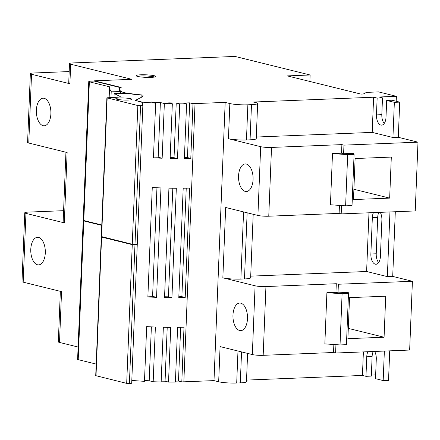 <?xml version="1.0" encoding="UTF-8"?>
<svg xmlns="http://www.w3.org/2000/svg" width="440" height="440" viewBox="0 0 440 440"><rect width="100%" height="100%" fill="white"/><g stroke="black" fill="none" stroke-linecap="round" stroke-linejoin="round"><path stroke-width="0.66" d="M257.642 103.488L256.234 138.655A13.024 1.672 -177.7 0 1 250.069 139.827L251.482 104.654A13.024 1.672 -177.7 0 0 257.642 103.488A13.024 1.672 -177.7 0 0 253.193 102.042L373.615 97.218L377.141 98.093L382.498 97.878L378.972 97.004L396.396 96.311L378.56 91.9L366.498 92.384L363.308 94.001L360.965 94.094L287.342 75.9L310.129 74.993L235.054 56.441L73.233 62.92A7.887 1.012 2.3 0 0 69.498 63.63A7.887 1.012 2.3 0 0 70.68 64.213L131.857 79.326L94.331 80.834L121.182 87.467A70.983 9.108 -177.7 0 0 119.51 89.32L119.46 90.475M251.482 104.654L247.869 104.803A13.101 1.683 -177.7 0 1 229.845 103.543L225.176 102.388L214 380.611L183.849 381.821A59.153 7.59 -177.7 0 1 181.814 381.893L178.492 381.073L180.653 327.283M135.311 100.678L135.322 100.386L142.373 102.13A59.153 7.59 -177.7 0 0 155.656 103.103L151.14 101.987A52.844 6.782 2.3 0 0 160.38 102.537L164.351 103.521A59.153 7.59 -177.7 0 0 172.326 103.758L168.663 102.856A52.844 6.782 2.3 0 0 176.231 102.993L179.707 103.851A59.153 7.59 -177.7 0 0 186.582 103.818L183.216 102.988A52.844 6.782 2.3 0 0 189.668 102.85L192.99 103.67A59.153 7.59 -177.7 0 0 195.024 103.598L225.176 102.388M135.322 100.386L140.91 97.559A78.87 10.12 -177.7 0 0 143.006 95.376A78.87 10.12 -177.7 0 0 142.978 95.068A59.153 7.59 -177.7 0 1 124.9 92.791A7.887 1.012 2.3 0 1 122.936 92.301A70.983 9.108 -177.7 0 1 119.51 89.32M151.162 77.363A9.856 1.265 2.3 0 0 155.826 76.478A9.856 1.265 2.3 0 0 150.794 75.168A9.856 1.265 2.3 0 0 140.789 74.8A9.856 1.265 2.3 0 0 136.125 75.686A9.856 1.265 2.3 0 0 141.157 77A9.856 1.265 2.3 0 0 151.162 77.363M70.68 64.213L69.894 83.749A7.887 1.012 -177.7 0 1 68.717 83.166L69.498 63.63M69.894 83.749L31.532 74.272A7.887 1.012 2.3 0 1 30.349 73.684A7.887 1.012 2.3 0 1 34.084 72.974L69.179 71.572M63.591 210.683L28.496 212.091A7.887 1.012 2.3 0 0 24.761 212.795L22 281.572A7.887 1.012 -177.7 0 0 23.177 282.156L61.545 291.638L59.505 342.436L78.106 347.034M30.349 73.684L27.588 142.461A7.887 1.012 -177.7 0 0 28.765 143.044L67.133 152.526L64.306 222.86L25.944 213.384A7.887 1.012 2.3 0 1 24.761 212.795M45.298 252.896A13.8 7.266 -92.3 0 0 37.488 237.309A13.8 7.266 -92.3 0 0 30.784 249.304A13.8 7.266 -92.3 0 0 38.594 264.891A13.8 7.266 -92.3 0 0 45.298 252.896M50.886 113.784A13.8 7.266 -92.3 0 0 43.076 98.197A13.8 7.266 -92.3 0 0 36.371 110.193A13.8 7.266 -92.3 0 0 44.181 125.78A13.8 7.266 -92.3 0 0 50.886 113.784M94.331 80.834L94.32 81.12M142.335 103.081L142.373 102.13M142.978 95.068L142.956 95.678M106.882 97.812L137.847 105.54L140.558 105.727L134.987 244.448L132.275 244.261L101.31 236.533L106.882 97.812L116.485 97.29A7.887 1.012 -177.7 0 0 120.219 96.58A7.887 1.012 -177.7 0 0 119.812 96.239A197.17 25.295 -177.7 0 1 114.169 93.401L126.665 93.319A59.543 7.64 -177.7 0 0 141.966 95.189A78.87 10.12 -177.7 0 1 142.109 95.865A78.87 10.12 -177.7 0 1 140.674 97.68M135.322 100.425L142.17 102.372L142.857 105.27A4.857 0.621 2.3 0 1 142.857 105.292A4.857 0.621 2.3 0 1 140.558 105.727M134.987 244.448A4.857 0.621 2.3 0 0 137.286 244.013A4.857 0.621 2.3 0 0 137.286 243.991L142.852 105.314M121.99 97.933A8.085 1.04 -177.7 0 1 131.912 99.473A8.085 1.04 -177.7 0 1 125.829 100.1A8.085 1.04 -177.7 0 1 115.896 98.83A8.085 1.04 -177.7 0 1 121.99 97.933M114.169 93.401L114.01 97.389M110.974 97.51L111.232 91.135A197.17 25.295 -177.7 0 1 109.555 87.637A197.17 25.295 -177.7 0 1 109.687 86.845L89.364 81.818A3.944 0.506 2.3 0 1 88.77 81.526A3.944 0.506 2.3 0 1 90.64 81.175L93.99 81.043L120.753 87.72M120.753 87.654A71.374 9.158 -177.7 0 0 119.108 89.502A71.374 9.158 -177.7 0 0 120.665 91.514L120.588 93.357M120.665 91.514L111.232 91.135M101.772 224.983L83.793 220.539A3.944 0.506 -177.7 0 1 83.199 220.248L88.77 81.526M192.99 103.67L190.79 158.378A59.153 7.59 -177.7 0 1 184.382 158.527L186.582 103.818M179.707 103.851L177.507 158.56A59.153 7.59 -177.7 0 1 170.126 158.466L172.326 103.758M164.351 103.521L162.156 158.23A59.153 7.59 -177.7 0 1 153.456 157.812L155.656 103.103M181.814 381.893L184.008 327.19A59.153 7.59 -177.7 0 1 177.606 327.338L175.406 382.041A59.153 7.59 -177.7 0 1 168.531 382.074L170.731 327.371A59.153 7.59 -177.7 0 1 163.345 327.277L161.15 381.981A59.153 7.59 -177.7 0 1 153.18 381.744L155.375 327.036A59.153 7.59 -177.7 0 1 146.674 326.618L144.48 381.326A59.153 7.59 -177.7 0 1 131.808 380.408M185.202 297.49L189.596 188.078A59.153 7.59 -177.7 0 1 183.189 188.227L178.794 297.638A59.153 7.59 -177.7 0 0 185.202 297.49L181.88 296.67A52.844 6.782 2.3 0 1 178.833 296.752M171.924 297.671L176.319 188.26A59.153 7.59 -177.7 0 1 168.933 188.166L164.538 297.577A59.153 7.59 -177.7 0 0 171.924 297.671L168.448 296.813A52.844 6.782 2.3 0 1 164.571 296.758M156.569 297.341L160.963 187.924A59.153 7.59 -177.7 0 1 152.262 187.506L147.868 296.923A59.153 7.59 -177.7 0 0 156.569 297.341L152.592 296.357A52.844 6.782 2.3 0 1 147.901 296.104M395.307 211.739L392.711 276.408L412.412 281.281L409.651 350.053L335.605 353.018L333.531 352.506L263.175 355.322A7.887 1.012 -177.7 0 1 252.329 354.563L255.09 285.791L222.849 277.822L225.671 207.488L257.917 215.452L260.678 146.68L228.437 138.71L229.845 103.543M252.329 354.563L220.083 346.599L218.674 381.766L214 380.611M247.489 318.643A13.8 7.266 -92.3 0 0 239.679 303.055A13.8 7.266 -92.3 0 0 232.969 315.051A13.8 7.266 -92.3 0 0 240.779 330.638A13.8 7.266 -92.3 0 0 247.489 318.643M253.072 179.531A13.8 7.266 -92.3 0 0 245.262 163.944A13.8 7.266 -92.3 0 0 238.557 175.94A13.8 7.266 -92.3 0 0 246.367 191.527A13.8 7.266 -92.3 0 0 253.072 179.531M253.193 214.286L250.646 277.767A13.024 1.672 -177.7 0 1 244.481 278.938L240.873 279.081A13.101 1.683 -177.7 0 1 222.849 277.822M250.712 276.139L366.614 271.502L368.973 212.795M366.614 271.502L387.349 276.623L389.95 211.954M378.818 212.399A9.069 4.774 -92.3 0 0 377.696 217.448L376.239 253.792L370.876 254.007L372.334 217.663A9.069 4.774 -92.3 0 1 373.456 212.614M370.876 254.007A9.069 4.774 -92.3 0 0 376.007 264.248A9.069 4.774 -92.3 0 0 380.418 256.361L381.876 220.022A9.069 4.774 -92.3 0 0 380.248 212.344M392.711 276.408L387.349 276.623M373.23 351.511A9.069 4.774 -92.3 0 0 372.108 356.56L371.327 376.101L365.965 376.316L362.439 375.447L246.538 380.083M389.725 350.851L388.536 380.353L383.174 380.567L375.502 378.67L376.288 359.134A9.069 4.774 -92.3 0 0 374.66 351.456M377.141 98.093L376.464 114.895A9.069 4.774 -92.3 0 0 381.596 125.136A9.069 4.774 -92.3 0 0 386.001 117.249L386.678 100.447L392.04 100.232L399.713 102.13L398.299 137.297L418 142.17L415.239 210.941L341.193 213.906L339.119 213.395L268.763 216.211A7.887 1.012 -177.7 0 1 257.917 215.452M382.498 97.878L381.827 114.681A9.069 4.774 -92.3 0 0 384.214 123.464M376.239 253.792A9.069 4.774 -92.3 0 0 378.625 262.576M396.396 96.311L396.198 101.261M375.656 374.913L371.366 375.089M310.129 74.993L309.865 81.466M64.306 222.86A7.887 1.012 -177.7 0 1 63.129 222.277L65.94 152.229M59.505 342.436A7.887 1.012 -177.7 0 1 58.322 341.853L60.352 291.341M144.513 380.512A52.844 6.782 2.3 0 0 149.204 380.765L151.371 326.865M153.18 381.744L149.204 380.765M161.183 381.167A52.844 6.782 2.3 0 0 165.061 381.216L167.222 327.338M168.531 382.074L165.061 381.216M175.445 381.156A52.844 6.782 2.3 0 0 178.492 381.073M247.605 353.397L246.472 381.711A13.024 1.672 -177.7 0 1 240.306 382.877L236.698 383.026A13.101 1.683 -177.7 0 1 218.674 381.766M101.591 237.072L132.258 244.651L134.97 244.838L129.399 383.559L126.687 383.372L95.722 375.645L101.293 236.924L101.591 237.072L96.014 375.793M129.399 383.559A4.857 0.621 2.3 0 0 131.697 383.125A4.857 0.621 2.3 0 0 131.697 383.103L137.263 244.426M134.97 244.838A4.857 0.621 2.3 0 0 137.269 244.404A4.857 0.621 2.3 0 0 137.269 244.382L137.203 244.118M101.943 236.764L101.293 236.924M96.184 364.095L78.205 359.656A3.944 0.506 -177.7 0 1 77.611 359.359L83.182 220.638A3.944 0.506 2.3 0 0 83.776 220.935L101.755 225.374M83.501 220.457A3.944 0.506 2.3 0 0 83.182 220.638M255.09 285.791A7.887 1.012 2.3 0 0 265.936 286.55L336.298 283.729L338.371 284.245L412.412 281.281M335.605 353.018L335.945 344.652M338.371 284.245L338.025 292.842L348.243 292.43L348.497 293.491L342.095 293.75L326.904 292.688L324.847 343.882L340.038 344.938L346.44 344.685L348.497 293.491M347.892 338.673L384.076 337.227L385.721 296.197L349.536 297.644L347.892 338.673M333.531 352.506L333.856 344.509M340.038 344.938L342.095 293.75M338.025 292.842L335.951 292.325L336.298 283.729M335.951 292.325L326.904 292.688M384.076 337.227L348.304 328.389M384.362 351.065L383.174 380.567M367.868 351.725A9.069 4.774 -92.3 0 0 366.751 356.78L365.965 376.316M363.385 351.907L362.439 375.447M137.225 76.318A9.856 1.265 -177.7 0 1 140.745 75.977A9.856 1.265 -177.7 0 1 143.589 75.933A9.856 1.265 -177.7 0 1 154.682 77.022M260.678 146.68A7.887 1.012 2.3 0 0 271.524 147.433L341.886 144.617L343.959 145.129L418 142.17M250.069 139.827L246.461 139.97A13.101 1.683 -177.7 0 1 228.437 138.71M256.3 137.027L372.202 132.391L392.937 137.511L398.299 137.297M373.615 97.218L372.202 132.391M386.678 100.447L394.35 102.344L392.937 137.511M399.713 102.13L394.35 102.344M341.193 213.906L341.528 205.541M343.959 145.129L343.613 153.731L353.832 153.318L354.079 154.38L347.677 154.638L332.492 153.577L330.435 204.771L345.625 205.827L352.028 205.568L354.079 154.38M353.48 199.562L389.664 198.115L391.309 157.086L355.124 158.532L353.48 199.562M339.119 213.395L339.444 205.398M345.625 205.827L347.677 154.638M343.613 153.731L341.539 153.214L341.886 144.617M341.539 153.214L332.492 153.577M389.664 198.115L353.892 189.277M162.156 158.23L158.18 157.245A52.844 6.782 2.3 0 1 153.489 156.992M160.38 102.537L158.18 157.245M177.507 158.56L174.037 157.702A52.844 6.782 2.3 0 1 170.159 157.647M176.231 102.993L174.037 157.702M190.79 158.378L187.468 157.559A52.844 6.782 2.3 0 1 184.421 157.641M189.668 102.85L187.468 157.559M186.241 188.166L181.88 296.67M172.81 188.227L168.448 296.813M156.954 187.754L152.592 296.357M23.177 282.156L25.944 213.384M28.765 143.044L31.532 74.272M122.892 93.346L122.936 92.301M124.883 93.33L124.9 92.791M137.847 105.54L132.275 244.261M107.173 97.961L101.602 236.681M119.812 96.239L119.785 96.888M83.793 220.539L89.364 81.818M195.024 103.598L183.849 381.821M243.568 211.91L240.873 279.081M247.137 212.79L244.481 278.938M132.258 244.651L126.687 383.372M78.205 359.656L83.776 220.935M236.698 383.026L237.98 351.021M263.175 355.322L265.936 286.55M372.108 356.56L366.751 356.78M240.306 382.877L241.549 351.901M268.763 216.211L271.524 147.433M246.461 139.97L247.869 104.803M381.827 114.681L376.464 114.895M377.696 217.448L372.334 217.663M142.109 95.865L142.071 96.844M137.286 244.013L142.857 105.292M109.555 87.637L109.153 97.581M131.697 383.125L137.269 244.404"/></g></svg>
